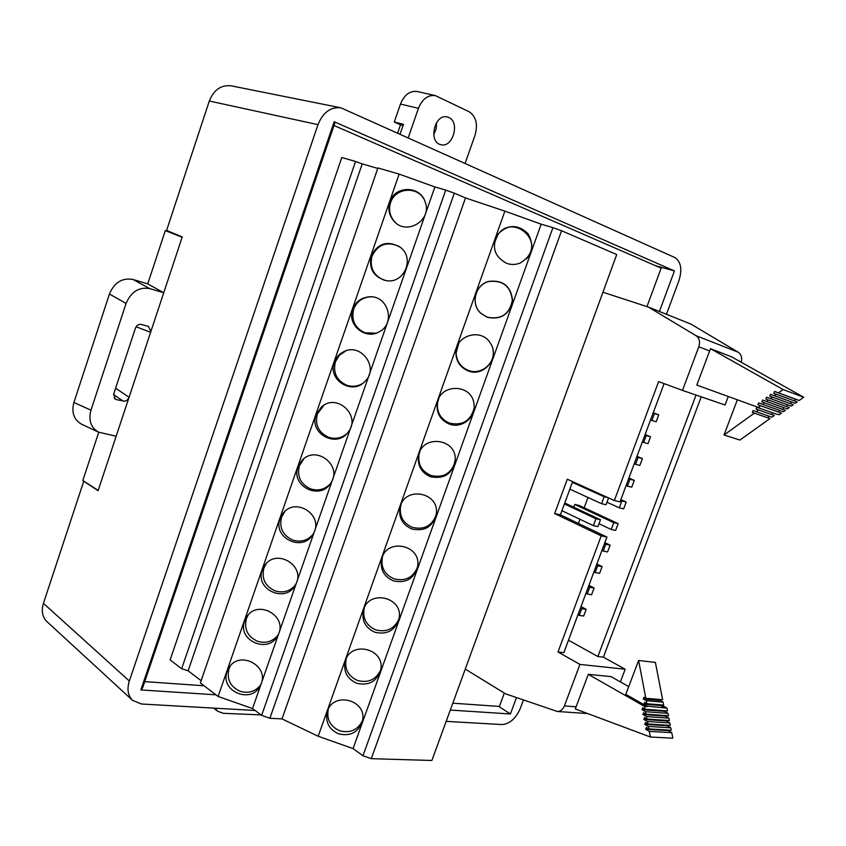 <?xml version="1.0" encoding="UTF-8"?>
<svg xmlns="http://www.w3.org/2000/svg" width="846" height="846" viewBox="0 0 846 846"><rect width="100%" height="100%" fill="white"/><g stroke="black" fill="none" stroke-linecap="round" stroke-linejoin="round"><path stroke-width="1.27" d="M144.74 681.622L204.076 685.778M452.822 703.185L499.383 706.442L504.322 693.075M646.968 306.601L661.16 268.15L333.99 125.504M341.805 157.493L170.109 659.922L181.647 668.71L355.563 161.47L341.805 157.493M666.458 314.289L678.936 280.629C682.394 269.335 680.988 261.626 674.738 257.501L340.917 107.823C330.638 106.776 322.992 112.381 317.98 124.648L209.322 101.023L166.588 230.419L182.239 236.943L116.156 436.24L98.591 432.158C90.86 427.674 88.312 420.346 90.966 410.173L126.086 303.439L109.43 294.006C114.4 282.405 122.258 277.562 132.97 279.466L149.805 288.623L163.733 292.748L147.733 283.875L132.97 279.466M116.156 436.24L98.094 490.691L83.754 481.247L43.432 603.335L129.332 681.009C126.826 689.162 127.894 695.602 132.515 700.34L141.451 703.999L255.101 710.481M140.848 689.934L334.17 121.729L334.931 122.755L142.593 687.914L140.848 689.934L215.952 694.82M450.305 710.069L510.424 713.971L498.654 706.389M510.424 713.971L516.472 697.612M659.425 311.476L674.431 270.932L655.428 265.655M334.17 121.729L674.431 270.932M209.322 101.023C213.848 89.803 221.092 84.737 231.064 85.806M446.17 721.374L501.995 724.557C509.726 723.943 515.849 718.518 520.364 708.271L523.42 700.012M317.98 124.648L129.332 681.009M46.9 621.567C42.353 616.946 41.2 610.865 43.432 603.335M149.805 288.623C139.04 286.741 131.13 291.68 126.086 303.439M128.793 398.128L126.815 400.412L124.605 401.247L116.452 399.629L115.088 399.005L113.755 393.792L135.434 328.174C136.671 325.276 138.638 324.029 141.314 324.441L148.431 326.408L150.895 331.484M81.586 424.237C73.877 419.775 71.318 412.52 73.909 402.474L109.43 294.006M98.189 490.405L82.813 480.517L98.749 432.243M147.733 283.875L165.319 230.598L173.79 233.422M165.319 230.598L182.144 237.24M618.151 523.632L613.773 522.669L611.235 529.49L615.613 530.421L618.151 523.632L579.129 505.443L574.73 504.449L573.715 507.198M578.4 523.431L579.933 519.264M584.174 507.801L588.002 497.48M701.239 396.827L603.388 657.162L625.183 669.239L620.393 681.908M625.183 669.239L579.933 664.417L564.398 705.924C562.865 709.572 560.517 711.423 557.334 711.475L505.559 693.836L465.268 669.101M588.287 674.336L644.546 706.399L645.086 709.234L642.643 707.827L641.955 709.625L645.551 711.687L646.016 714.13L643.563 712.723L642.886 714.51L646.481 716.583L646.947 719.037L644.493 717.62L643.817 719.417L647.412 721.501L647.877 723.965L645.424 722.537L644.737 724.335L648.353 726.428L648.819 728.892L646.355 727.465L645.667 729.263L649.284 731.367L650.352 736.993L575.312 708.937L588.287 674.336L610.949 676.589L628.726 686.603M664.089 383.619L620.023 501.868L614.355 500.525L658.622 381.599L682.479 390.408L698.796 346.797C700.319 341.847 699.388 338.136 696.015 335.661L648.364 307.056L690.918 324.081L738.135 352.179C741.265 354.379 742.291 357.731 741.202 362.215M696.047 395.05L597.879 656.538L603.388 657.162M760.628 405.763L757.953 404.8L758.661 402.918L762.606 404.335L764.583 402.908L761.886 401.945L762.606 400.063L766.561 401.48L768.549 400.042L765.842 399.079L766.561 397.197L770.537 398.614L772.525 397.165L769.807 396.214L770.526 394.321L774.513 395.727L776.512 394.289L773.794 393.327L774.513 391.434L778.521 392.84L783.079 389.541L710.481 348.679L696.818 385.078L758.344 407.412L760.628 405.763L781.471 413.112L778.806 412.15L779.504 410.321M728.269 396.499L725.064 404.991L682.479 390.408M557.99 651.991L563.838 652.657L606.92 537.051L601.21 535.867L557.99 651.991L579.933 664.417M568.48 640.211L597.879 656.538M602.944 292.23L648.364 307.056M601.21 535.867L554.659 513.575L567.296 479.206L614.355 500.525M606.92 537.051L560.401 514.823L572.636 481.617M554.659 513.575L560.401 514.823M595.975 518.746L593.406 525.662L597.911 526.624L600.47 519.74L595.975 518.746L564.409 503.93M600.47 519.74L564.758 503M593.406 525.662L561.913 510.709M634.299 480.359L629.963 479.238L627.404 486.101L631.74 487.19L634.299 480.359L628.916 478.022M629.963 479.238L628.673 478.677M627.404 486.101L626.114 485.53M613.773 522.669L574.73 504.449M611.235 529.49L598.989 523.706M602.109 566.619L597.699 565.805L595.172 572.573L599.592 573.366L602.109 566.619L596.874 564.018M597.699 565.805L596.441 565.181M595.172 572.573L593.913 571.949M594.125 588.012L589.694 587.272L587.177 594.019L591.618 594.727L594.125 588.012L588.922 585.337M589.694 587.272L588.446 586.627M587.177 594.019L585.929 593.363M626.209 502.038L621.852 500.991L619.304 507.833L623.671 508.848L626.209 502.038L620.869 499.626M621.852 500.991L620.573 500.42M619.304 507.833L606.984 502.207M642.41 458.606L638.096 457.411L635.536 464.295L639.851 465.469L642.41 458.606L636.996 456.332M638.096 457.411L636.795 456.872M635.536 464.295L634.236 463.745M658.727 414.889L654.455 413.546L651.864 420.473L656.147 421.794L658.727 414.889L653.239 412.753M654.455 413.546L653.133 413.028M651.864 420.473L650.553 419.954M608.189 497.734L604.129 496.761L572.361 482.357M604.129 496.761L601.559 503.698L569.855 489.157M601.559 503.698L606.043 504.745L608.581 497.903M710.481 348.679L731.536 356.8L803.7 397.26L799.184 400.486L795.208 399.09L794.51 400.909M781.471 413.112L779.208 414.72L776.268 414.085L756.832 407.233L756.123 409.104L774.323 415.481L771.933 417.184L753.014 410.574L752.306 412.446L769.987 418.569L739.922 440.047L724.017 435.013L737.363 399.798M758.344 407.412L760.617 408.618M772.483 412.763L771.795 414.561M756.123 409.104L774.323 415.481M758.661 410.024L756.25 411.759M768.686 416.063L768.009 417.85M752.306 412.446L769.987 418.569M754.294 413.176L724.017 435.013M770.526 394.321L795.219 403.309L797.196 401.892L776.512 394.289M774.513 395.727L795.219 403.309M774.513 391.434L795.208 399.09M778.521 392.84L799.184 400.486M783.079 389.541L803.7 397.26M757.953 404.8L778.806 412.15M762.606 404.335L783.428 411.716L785.374 410.321L782.709 409.358L783.417 407.518L787.34 408.925L789.307 407.518L768.549 400.042M764.583 402.908L785.374 410.321M761.886 401.945L782.709 409.358M762.606 400.063L783.417 407.518M766.561 401.48L787.34 408.925M786.632 406.556L787.33 404.716L791.274 406.122L793.252 404.716L772.525 397.165M766.561 397.197L787.33 404.716M770.537 398.614L791.274 406.122M790.566 403.732L791.264 401.903M644.546 706.399L647.402 706.622L625.797 694.333L638.614 660.493L645.815 698.299L643.986 697.263L643.309 699.05L646.281 700.731L646.841 703.713L644.525 702.402L643.848 704.179L647.306 706.156L666.986 708.144L667.526 710.936L645.086 709.234M661.16 704.866L666.986 708.144M664.649 710.714L664.427 711.317L668.002 713.347L668.467 715.748L646.016 714.13M641.955 709.625L664.427 711.317M645.551 711.687L668.002 713.347M665.58 715.536L665.358 716.118L668.932 718.159L669.408 720.57L646.947 719.037M642.886 714.51L665.358 716.118M646.481 716.583L668.932 718.159M666.511 720.369L666.288 720.94L669.873 722.981L670.349 725.403L647.877 723.965M643.817 719.417L666.288 720.94M647.412 721.501L669.873 722.981M667.431 725.223L667.23 725.762L670.815 727.824L671.29 730.246L648.819 728.892M644.737 724.335L667.23 725.762M648.353 726.428L670.815 727.824M668.372 730.077L668.16 730.606L671.766 732.678L672.834 738.198L650.352 736.993M645.667 729.263L668.16 730.606M649.284 731.367L671.766 732.678M638.614 660.493L655.386 662.407L662.63 699.727L645.815 698.299M660.493 699.547L660.134 700.467L663.095 702.127L663.666 705.067L646.841 703.713M643.309 699.05L660.134 700.467M646.281 700.731L663.095 702.127M660.938 704.855L660.684 705.532L664.131 707.478M643.848 704.179L660.684 705.532M610.114 545.162L605.715 544.274L603.187 551.063L607.587 551.93L610.114 545.162L604.837 542.624M605.715 544.274L604.456 543.671M603.187 551.063L601.929 550.45M586.172 609.321L581.72 608.655L579.214 615.38L583.677 616.025L586.172 609.321L581.012 606.582M581.72 608.655L580.483 607.999M579.214 615.38L577.977 614.714M650.553 436.79L646.259 435.521L643.69 442.426L647.983 443.664L650.553 436.79L645.096 434.58M646.259 435.521L644.948 434.981M643.69 442.426L642.378 441.887M389.911 201.866C387.764 208.909 389.033 215.244 393.718 220.88C406.186 236.256 432.581 220.362 425.157 201.898C420.272 185.422 394.754 185.411 389.911 201.866M352.708 309.213C346.659 324.378 365.091 340.229 379.008 331.886C396.372 323.637 387.912 294.524 368.75 296.861C360.967 297.792 355.616 301.906 352.708 309.213M371.235 255.767C368.592 268.774 373.615 277.054 386.284 280.629C404.325 284.097 415.238 257.766 400.084 247.138C387.563 240.253 377.951 243.13 371.235 255.767M298.035 466.981C290.368 486.196 320.264 500.927 330.712 483.108C343.254 465.617 315.442 444.224 301.684 460.827L298.035 466.981M334.339 362.236C327.307 379.759 352.19 395.494 364.838 381.567C380.002 367.809 360.396 341.509 342.852 352.169C338.77 354.463 335.925 357.826 334.339 362.236M316.108 414.826C308.653 433.459 336.761 448.666 348.129 432.158C361.728 415.925 336.761 392.459 321.364 407.063L316.108 414.826M280.1 518.725C272.338 538.246 303.323 552.597 313.105 534.038C324.896 515.838 295.402 495.946 282.839 513.67L280.1 518.725M262.313 570.056C254.509 589.725 286.181 603.769 295.476 584.776C306.707 566.164 276.145 547.394 264.481 565.784L262.313 570.056M244.663 620.964C236.848 640.718 268.996 654.508 277.89 635.24C288.698 616.385 257.417 598.492 246.45 617.294L244.663 620.964M399.132 174.086L218.109 696.459L252.531 708.546L434.886 186.934L399.132 174.086L377.919 167.942L200.365 682.955L218.109 696.459M227.162 671.481C219.347 691.245 251.812 704.824 260.399 685.397C270.857 666.394 239.069 649.199 228.674 668.266L227.162 671.481M506.712 263.37C511.291 264.946 515.838 264.809 520.343 262.969C532.176 255.682 534.757 245.932 528.073 233.729C518.059 224.116 508.065 224.201 498.104 233.982C491.272 246.725 494.149 256.528 506.712 263.37M468.293 370.939C484.219 377.517 500.388 356.991 490.236 342.99C481.141 327.539 454.968 335.471 455.899 353.353C456.364 361.824 460.499 367.682 468.293 370.939M487.423 317.377C501.318 319.968 509.694 314.289 512.549 300.341C510.91 286.191 503.042 279.857 488.935 281.348C474.987 284.542 470.207 304.391 481.11 313.57L487.423 317.377M411.843 529.014C425.115 531.7 433.289 526.519 436.377 513.459C439.211 491.97 404.547 485.974 400.105 507.177C398.403 517.414 402.315 524.689 411.843 529.014M449.321 424.058C461.937 429.123 476.626 416.972 473.95 403.627C471.687 383.418 439.518 383.344 437.202 403.531C436.325 413.271 440.375 420.113 449.321 424.058M430.508 476.753C444.647 479.375 452.896 473.633 455.243 459.505C456.28 438.26 422.323 434.368 418.611 455.296C417.194 465.395 421.16 472.544 430.508 476.753M393.327 580.842C406.059 583.56 414.159 578.727 417.628 566.355C421.572 544.856 386.58 537.559 381.694 558.857C379.833 569.125 383.714 576.454 393.327 580.842M374.968 632.269C387.331 634.976 395.357 630.386 399.048 618.511C403.711 597.096 368.57 588.932 363.41 610.23C361.454 620.499 365.303 627.838 374.968 632.269M356.748 683.272C368.835 685.969 376.798 681.569 380.637 670.074C385.808 648.776 350.614 639.999 345.263 661.244C343.233 671.491 347.061 678.83 356.748 683.272M465.501 197.932L282.004 718.899L269.874 718.265L454.302 193.174L465.501 197.932L504.882 211.14L318.17 736.253L353.068 748.594L362.966 755.764L552.935 227.637L561.564 230.736L371.278 758.682L431.883 760.48L616.713 254.54L561.564 230.736M504.882 211.14L541.186 224.169L353.068 748.594M338.686 733.863C350.551 736.559 358.45 732.308 362.374 721.109C367.915 699.959 332.721 690.727 327.243 711.898C325.171 722.093 328.978 729.421 338.686 733.863M371.278 758.682L362.966 755.764M552.935 227.637L541.186 224.169M318.17 736.253L282.004 718.899M454.302 193.174L445.726 190.086L261.626 715.367L252.531 708.546M269.874 718.265L261.626 715.367M445.726 190.086L434.886 186.934M377.76 168.407L362.215 163.902L188.119 670.804L201.147 680.692M188.119 670.804L181.647 668.71M362.215 163.902L355.563 161.47M494.466 242.675L498.008 234.469C512.877 213.372 544.739 241.004 526.307 258.961M423.719 198.725C416.253 185.708 394.913 188.214 390.609 202.596C388.473 209.586 389.731 215.867 394.373 221.462L395.685 222.784M493.028 350.075C495.566 363.389 480.94 375.455 468.42 370.421C460.679 367.196 456.576 361.369 456.11 352.972L458.796 343.275M371.161 296.84L369.596 296.883C361.866 297.813 356.557 301.906 353.67 309.16C351.058 320.095 354.823 327.962 364.964 332.764L375.92 333.197M487.402 317.261L481.141 313.475C470.313 304.359 475.061 284.668 488.903 281.485C502.905 280.015 510.72 286.297 512.338 300.341C509.504 314.183 501.192 319.83 487.402 317.261M398.952 246.323C386.939 241.11 377.972 244.357 372.06 256.095C369.427 267.125 373.202 275.056 383.375 279.878L385.522 280.502M417.469 567.328C412.943 577.691 405.118 581.53 393.993 578.833C384.444 574.476 380.594 567.201 382.445 556.996L382.73 556.044M284.742 511.587L281.57 517.16C279.053 527.767 282.797 535.402 292.79 540.097C300.594 542.423 307.214 540.647 312.671 534.735M398.963 618.955C394.342 628.916 386.601 632.565 375.751 629.889C366.159 625.49 362.342 618.204 364.288 608.01L364.425 607.565M266.226 563.669L263.899 568.131C261.414 578.643 265.147 586.236 275.098 590.899C283.156 593.268 289.892 591.333 295.296 585.094M380.626 670.085C375.931 679.708 368.274 683.187 357.668 680.533C348.044 676.123 344.248 668.837 346.257 658.664L345.263 661.244M248.1 615.127L246.376 618.69C243.912 629.128 247.635 636.657 257.554 641.289C265.76 643.679 272.549 641.659 277.911 635.219M455.032 462.212C450.96 473.781 442.923 478.202 430.9 475.473C421.625 471.296 417.691 464.2 419.098 454.175L419.923 451.5M323.965 405.192L317.324 414.001C314.765 424.766 318.519 432.518 328.586 437.266C335.302 439.391 341.361 438.217 346.754 433.765M474.13 408.058C470.725 420.843 462.54 425.876 449.586 423.159C440.692 419.246 436.684 412.446 437.551 402.781L438.915 398.233M345.929 350.836L339.362 355.288L335.428 361.792C332.838 372.642 336.602 380.457 346.701 385.226C352.274 387.066 357.562 386.485 362.574 383.481M436.155 515.129C431.798 526 423.867 530.072 412.372 527.365C402.918 523.071 399.037 515.838 400.718 505.686L401.226 504.047M303.851 458.786L299.378 465.786C296.84 476.467 300.584 484.166 310.609 488.882C318.011 491.145 324.441 489.601 329.908 484.25M362.448 720.76C357.689 730.077 350.117 733.419 339.722 730.785C330.236 726.471 326.419 719.312 328.269 709.308M230.26 666.035L228.991 668.858C226.548 679.211 230.271 686.688 240.148 691.298C248.449 693.688 255.249 691.616 260.568 685.07M400.475 104.047L418.432 108.341C422.291 98.961 427.949 94.731 435.394 95.619L417.321 91.505C409.898 90.607 404.282 94.784 400.475 104.047L394.289 121.993L400.496 124.817L397.694 132.928M436.599 122.511L436.208 128.888L433.712 134.715M435.394 95.619L469.033 111.693C476.055 116.378 478.064 124.182 475.061 135.106L465.163 163.267M418.432 108.341L408.269 137.686M448.856 117.531C460.393 122.279 452.557 148.441 440.787 144.655C427.907 142.128 434.685 113.269 447.344 116.991L448.856 117.531M400.105 134.006L403.457 124.309L394.289 121.993M400.496 124.817L403.056 125.472M261.012 714.902L223.355 713.315L217.729 711.285L215.191 708.197M73.909 402.474L90.966 410.173M123.273 401.184L113.565 394.564M114.094 397.906L116.452 399.629M150.62 332.298L136.111 326.757M115.606 388.208L129.068 397.292M576.115 706.791L564.398 705.924M738.135 352.179L696.015 335.661M709.625 350.953L698.796 346.797M231.021 85.795L340.864 107.812M132.41 700.234L46.805 621.482M98.696 432.211L81.692 424.29M587.706 713.58L557.334 711.475M394.373 221.462L393.707 220.88M369.596 296.883L368.75 296.861M381.694 558.857L382.445 556.996M284.288 512.147L282.839 513.67M363.41 610.23L364.288 608.01M266.056 563.901L264.481 565.784M248.037 615.201L246.45 617.294M418.611 455.296L419.098 454.175M322.548 406.292L321.364 407.063M437.202 403.531L437.551 402.781M343.878 351.799L342.852 352.169M400.105 507.177L400.718 505.686M302.995 459.674L301.684 460.827M327.243 711.898L328.121 709.625M229.996 666.362L228.663 668.266M217.729 711.285L213.626 708.113"/></g></svg>
